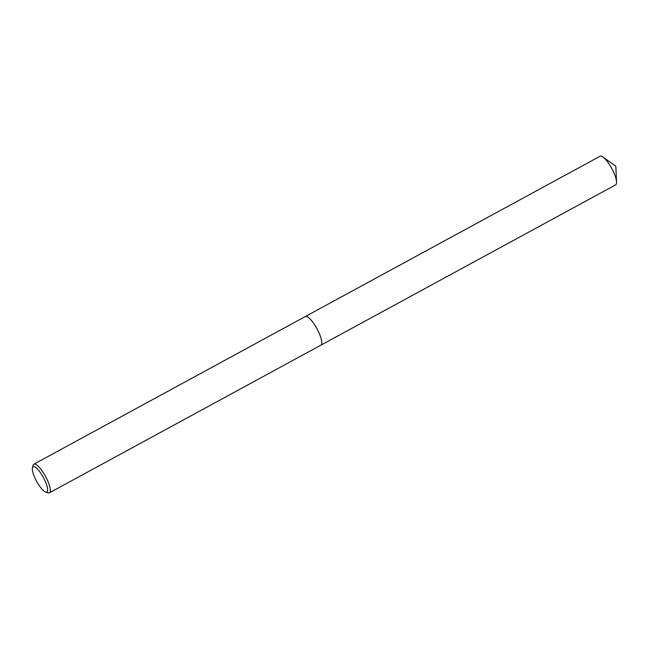 <?xml version="1.0" encoding="UTF-8"?>
<svg xmlns="http://www.w3.org/2000/svg" width="649" height="649" viewBox="0 0 649 649"><rect width="100%" height="100%" fill="white"/><g stroke="black" fill="none" stroke-linecap="round" stroke-linejoin="round"><path stroke-width="0.97" d="M320.817 345.211A16.298 4.413 61.5 0 0 317.239 329.254A16.298 4.413 61.5 0 0 305.241 316.582A16.298 4.413 61.5 0 1 305.306 316.542A16.29 4.405 61.5 0 1 317.239 329.262A16.29 4.405 61.5 0 1 320.874 345.179A16.298 4.413 61.5 0 1 320.784 345.227M32.45 467.832L33.075 465.365A16.29 4.405 61.5 0 1 33.845 464.197A16.29 4.405 61.5 0 1 45.779 476.901A16.29 4.405 61.5 0 1 49.413 492.818A16.29 4.405 61.5 0 1 48.018 492.834L45.608 492.023A14.351 3.886 61.5 0 1 36.336 480.82A14.351 3.886 61.5 0 1 32.45 467.832A14.351 3.886 61.5 0 1 43.637 477.989A14.351 3.886 61.5 0 1 45.608 492.023M599.952 156.312A16.29 4.405 61.5 0 1 600.082 156.231A16.29 4.405 61.5 0 1 600.22 156.166A16.29 4.405 61.5 0 1 602.953 157.009A16.29 4.405 61.5 0 1 611.739 168.432A16.29 4.405 61.5 0 1 616.55 182.02A16.29 4.405 61.5 0 1 615.65 184.851L49.413 492.818M600.082 156.231L305.306 316.542A16.298 4.413 61.5 0 1 305.452 316.477A16.298 4.413 61.5 0 1 317.11 329.002A16.298 4.413 61.5 0 1 320.882 345.179M305.306 316.55L33.845 464.197M616.55 182.02L615.82 166.217L602.953 157.009"/></g></svg>
